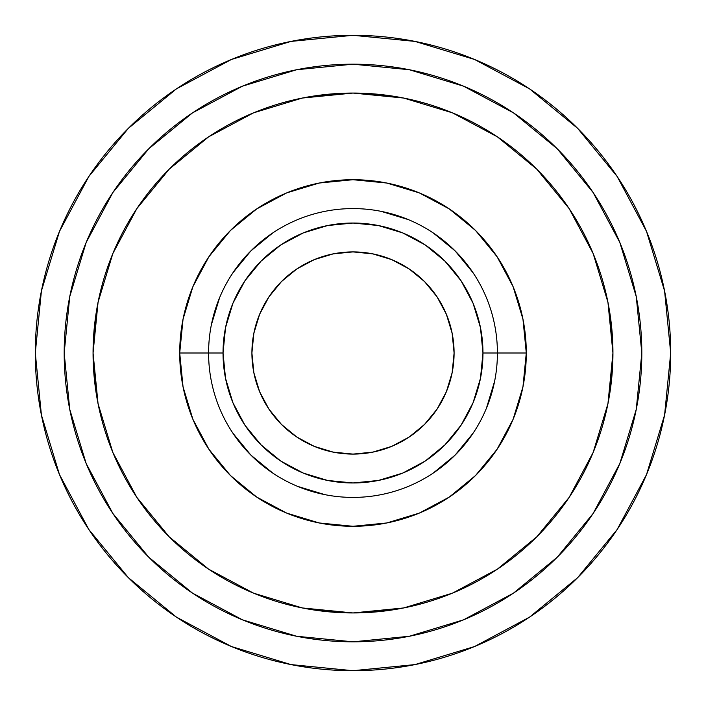 <?xml version="1.0" encoding="UTF-8"?>
<svg xmlns="http://www.w3.org/2000/svg" width="706" height="706" viewBox="0 0 706 706"><rect width="100%" height="100%" fill="white"/><g stroke="black" fill="none" stroke-linecap="round" stroke-linejoin="round"><path stroke-width="1.06" d="M497.412 353L482.966 353A129.966 129.966 0 0 1 353 482.966A129.966 129.966 0 0 1 223.034 353L208.588 353A144.412 144.412 0 0 0 353 497.412A144.412 144.412 0 0 0 497.412 353A144.412 144.412 0 0 1 353 497.412A144.412 144.412 0 0 1 208.588 353L179.712 353A173.288 173.288 0 0 0 353 526.288A173.288 173.288 0 0 0 526.288 353L497.412 353L526.288 353L522.961 319.191L513.103 286.68L497.086 256.728L475.535 230.465L449.272 208.914L419.32 192.897L386.809 183.039L353 179.712L319.191 183.039L286.68 192.897L256.728 208.914L230.465 230.465L208.914 256.728L192.897 286.68L183.039 319.191L179.712 353L183.039 386.809L192.897 419.32L208.914 449.272L230.465 475.535L256.728 497.086L286.68 513.103L319.191 522.961L353 526.288L386.809 522.961L419.32 513.103L449.272 497.086L475.535 475.535L497.086 449.272L513.103 419.32L522.961 386.809L526.288 353A173.288 173.288 0 0 0 353 179.712A173.288 173.288 0 0 0 179.712 353L208.588 353A144.412 144.412 0 0 1 353 208.588A144.412 144.412 0 0 1 497.412 353A144.412 144.412 0 0 0 353 208.588A144.412 144.412 0 0 0 208.588 353L223.034 353L225.532 327.646L232.927 303.262L244.938 280.794L261.096 261.096L280.794 244.938L303.262 232.927L327.646 225.532L353 223.034L378.354 225.532L402.738 232.927L425.206 244.938L444.904 261.096L461.062 280.794L473.073 303.262L480.468 327.646L482.966 353L480.468 378.354L473.073 402.738L461.062 425.206L444.904 444.904L425.206 461.062L402.738 473.073L378.354 480.468L353 482.966L327.646 480.468L303.262 473.073L280.794 461.062L261.096 444.904L244.938 425.206L232.927 402.738L225.532 378.354L223.034 353A129.966 129.966 0 0 1 353 223.034A129.966 129.966 0 0 1 482.966 353L497.412 353M88.841 529.509L128.351 577.649L176.491 617.159L128.351 577.649L88.841 529.509L128.351 577.649L88.841 529.509L59.48 474.582L41.407 414.978L35.3 353L41.407 291.022L59.48 231.418L88.841 176.491L128.351 128.351L176.491 88.841L128.351 128.351L176.491 88.841L231.418 59.48L291.022 41.407L353 35.3L414.978 41.407L474.582 59.48L529.509 88.841L577.649 128.351L529.509 88.841L577.649 128.351L617.159 176.491L577.649 128.351L617.159 176.491L646.519 231.418L664.593 291.022L670.7 353A317.7 317.7 0 0 1 353 670.7A317.7 317.7 0 0 1 35.3 353A317.7 317.7 0 0 1 353 35.3A317.7 317.7 0 0 1 670.7 353L664.593 414.978L646.519 474.582L617.159 529.509L577.649 577.649L617.159 529.509L577.649 577.649L529.509 617.159L577.649 577.649L617.159 529.509M95.284 386.914L93.06 353L98.055 302.292L112.854 253.525L136.867 208.588L169.193 169.193L208.588 136.867L253.525 112.854L302.292 98.055L353 93.06L403.708 98.055L452.475 112.854L497.412 136.867L536.807 169.193L569.133 208.588L593.146 253.525L607.945 302.292L612.94 353L607.945 403.708L593.146 452.475L569.133 497.412L536.807 536.807L497.412 569.133L452.475 593.146L403.708 607.945L353 612.94L302.292 607.945L253.525 593.146L208.588 569.133L169.193 536.807L136.867 497.412L112.854 452.475L98.055 403.708L93.06 353A259.94 259.94 0 0 1 353 93.06A259.94 259.94 0 0 1 612.94 353A259.94 259.94 0 0 1 353 612.94A259.94 259.94 0 0 1 93.06 353L95.284 319.086M251.91 353A101.09 101.09 0 0 1 353 251.91A101.09 101.09 0 0 1 454.09 353A101.09 101.09 0 0 1 353 454.09A101.09 101.09 0 0 1 251.91 353L253.86 372.724L259.605 391.68L268.951 409.162L281.517 424.482L296.838 437.049L314.32 446.395L333.276 452.14L353 454.09L372.724 452.14L391.68 446.395L409.162 437.049L424.482 424.482L437.049 409.162L446.395 391.68L452.14 372.724L454.09 353L452.14 333.276L446.395 314.32L437.049 296.838L424.482 281.517L409.162 268.951L391.68 259.605L372.724 253.86L353 251.91L333.276 253.86L314.32 259.605L296.838 268.951L281.517 281.517L268.951 296.838L259.605 314.32L253.86 333.276L251.91 353M593.146 192.544L557.228 148.772L593.146 192.544L619.833 242.476L636.265 296.652L641.816 353A288.816 288.816 0 0 1 353 641.816A288.816 288.816 0 0 1 64.184 353A288.816 288.816 0 0 1 353 64.184A288.816 288.816 0 0 1 641.816 353L636.265 409.348L619.833 463.524L593.146 513.456L557.228 557.228L593.146 513.456M513.536 593.093L557.228 557.228L513.456 593.146L463.524 619.833L409.348 636.265L353.229 641.816M557.228 148.772L513.456 112.854L557.228 148.772M148.772 148.772L112.854 192.544L148.772 148.772L192.544 112.854L242.476 86.167L296.652 69.735L353 64.184L409.348 69.735L463.524 86.167L513.456 112.854M112.916 513.544L148.772 557.228L112.854 513.456L86.167 463.524L69.735 409.348L64.184 353L69.735 296.652L86.167 242.476L112.854 192.544M319.086 95.284L353 93.06L386.914 95.284M610.716 319.086L612.94 353L610.716 386.914M386.914 610.716L353 612.94L319.086 610.716M344.29 641.683L353 641.816L296.652 636.265L242.476 619.833L192.544 593.146L148.772 557.228M473.099 272.807L455.114 250.886L433.228 232.927L429.389 230.447M272.816 232.901L250.886 250.886L232.927 272.772L230.447 276.611M232.901 433.193L250.886 455.114L272.772 473.073L276.611 475.553M433.184 473.099L455.114 455.114L473.099 433.184M211.368 324.831L219.584 297.738M381.169 211.368L408.262 219.584M494.632 381.169L486.416 408.262M324.831 494.632L297.738 486.416M497.086 256.728L475.535 230.465L449.272 208.914L475.535 230.465L449.272 208.914L475.535 230.465L497.086 256.728M256.728 208.914L230.465 230.465L208.914 256.728L230.465 230.465L208.914 256.728L230.465 230.465L256.728 208.914M208.914 449.272L230.465 475.535L256.728 497.086L230.465 475.535L256.728 497.086L230.465 475.535L208.914 449.272M449.272 497.086L475.535 475.535L497.086 449.272L475.535 475.535L497.086 449.272L475.535 475.535L449.272 497.086M232.927 272.772L250.886 250.886L232.901 272.816M433.228 232.927L455.114 250.886L433.193 232.901M272.772 473.073L250.886 455.114L272.807 473.099M69.832 409.842L72.621 422.32M95.557 483.91L89.353 470.928M558.958 555.481L561.173 553.195M529.509 617.159L577.649 577.649L529.509 617.159L474.582 646.519L414.978 664.593L353 670.7L291.022 664.593L231.418 646.519L176.491 617.159L128.351 577.649L176.491 617.159M577.649 128.351L529.509 88.841M176.491 88.841L128.351 128.351L88.841 176.491"/></g></svg>
